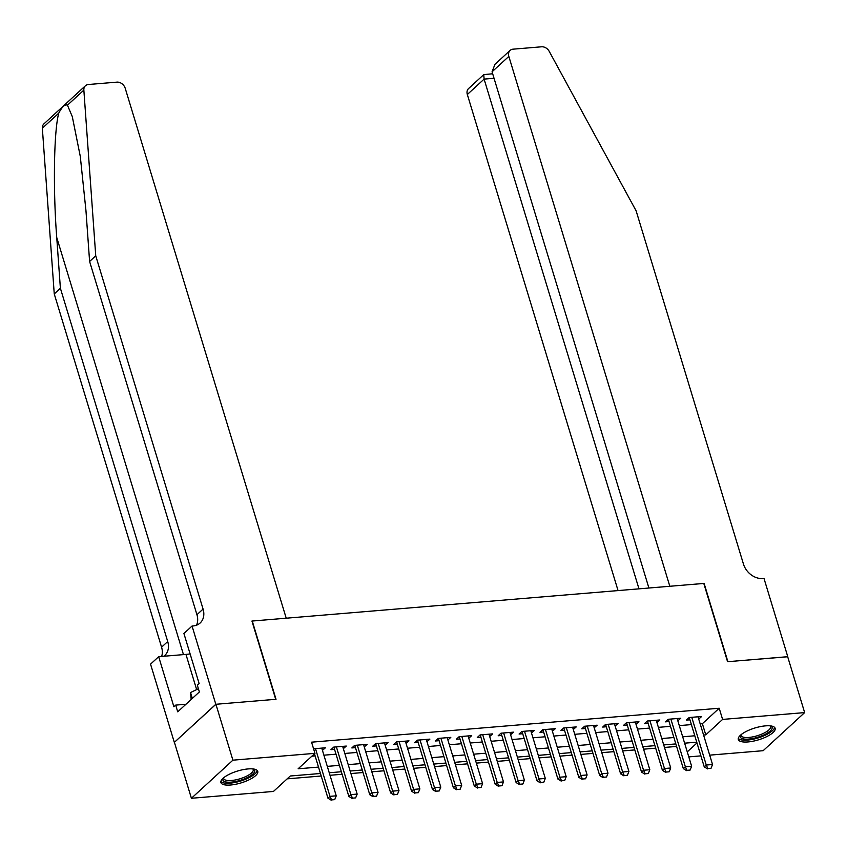 <?xml version="1.0" encoding="UTF-8"?>
<svg xmlns="http://www.w3.org/2000/svg" width="847" height="847" viewBox="0 0 847 847"><rect width="100%" height="100%" fill="white"/><g stroke="black" fill="none" stroke-linecap="round" stroke-linejoin="round"><path stroke-width="1.27" d="M248.086 768.928A19.248 6.183 -16.9 0 1 257.753 771.373A19.248 6.183 -16.9 0 1 249.6 779.547A19.248 6.183 -16.9 0 1 230.585 785A19.248 6.183 -16.9 0 1 220.919 782.564A19.248 6.183 -16.9 0 1 229.071 774.38A19.248 6.183 -16.9 0 1 248.086 768.928M765.476 725.868A19.248 6.183 -16.9 0 1 775.143 728.314A19.248 6.183 -16.9 0 1 766.99 736.488A19.248 6.183 -16.9 0 1 747.975 741.94A19.248 6.183 -16.9 0 1 738.309 739.505A19.248 6.183 -16.9 0 1 746.461 731.321A19.248 6.183 -16.9 0 1 765.476 725.868M215.816 704.291L275.709 699.304L251.94 621.052L286.222 618.204L125.229 88.321A7.401 5.823 47.4 0 0 116.918 82.138L88.384 84.509A7.401 5.823 47.4 0 0 85.42 85.769A7.401 5.823 47.4 0 0 83.853 90.121L95.743 255.826L203.079 609.078A17.279 13.594 -132.6 0 1 200.125 623.011A17.279 13.594 -132.6 0 1 193.19 625.944L192.047 626.039L215.816 704.291L174.323 742.396L215.921 704.281L276.027 699.283L252.247 621.031L703.793 583.445L727.562 661.698L787.668 656.7L804.65 712.592L763.147 750.696L709.691 755.143M700.903 755.873L688.791 756.879M287.186 778.848L321.225 776.011M330.012 775.28L342.124 774.274M350.912 773.544L363.035 772.538M371.822 771.797L383.935 770.791M392.722 770.061L404.834 769.055M413.632 768.324L425.745 767.318M434.532 766.588L446.644 765.572M455.442 764.841L467.555 763.835M476.342 763.105L488.454 762.099M497.253 761.368L509.365 760.352M518.152 759.621L530.264 758.616M539.052 757.885L551.175 756.879M559.962 756.149L572.074 755.132M580.862 754.402L592.985 753.396M601.772 752.665L613.884 751.66M622.672 750.929L634.795 749.913M643.582 749.182L655.694 748.176M664.482 747.446L676.605 746.44M320.452 773.491L290.288 776L273.454 791.447L191.411 798.276L232.904 760.172L314.957 753.343L298.133 768.79L318.514 767.096M174.429 742.385L191.411 798.276M322.453 750.389L325.375 747.806L313.57 748.79M343.353 748.653L346.285 746.069L333.739 747.107L330.933 749.69L334.565 749.383M364.252 746.916L367.185 744.333L354.649 745.371L351.844 747.943L355.465 747.647M385.163 745.169L388.095 742.586L375.549 743.634L372.744 746.207L376.375 745.9M406.062 743.433L408.995 740.85L396.46 741.887L393.654 744.471L397.275 744.164M426.973 741.697L429.905 739.113L417.359 740.151L414.554 742.724L418.185 742.427M447.872 739.95L450.805 737.366L438.27 738.415L435.464 740.987L439.085 740.68M468.783 738.213L471.715 735.63L459.169 736.668L456.364 739.251L459.995 738.944M489.682 736.477L492.615 733.894L480.08 734.931L477.274 737.504L480.895 737.208M510.593 734.73L513.526 732.147L500.979 733.195L498.174 735.768L501.805 735.461M531.493 732.994L534.425 730.41L521.879 731.459L519.084 734.031L522.705 733.724M552.403 731.257L555.336 728.674L542.789 729.712L539.984 732.284L543.615 731.988M573.303 729.511L576.235 726.927L563.689 727.975L560.894 730.548L564.515 730.252M594.213 727.774L597.146 725.191L584.599 726.239L581.794 728.812L585.415 728.505M615.113 726.038L618.045 723.454L605.499 724.492L602.693 727.065L606.325 726.768M636.023 724.291L638.945 721.708L626.409 722.756L623.604 725.328L627.225 725.032M656.923 722.555L659.855 719.971L647.309 721.019L644.503 723.592L648.135 723.285M677.833 720.818L680.755 718.235L668.219 719.272L665.414 721.845L669.035 721.549M700.194 723.867L702.375 723.687L719.198 708.24L311.558 742.173L314.957 753.343M311.865 756.191L315.116 755.916M323.903 755.185L336.015 754.179M344.814 753.449L356.926 752.443M365.713 751.713L377.826 750.696M386.624 749.966L398.736 748.96M407.523 748.229L419.636 747.223M428.423 746.493L440.546 745.476M449.334 744.746L461.446 743.74M470.233 743.01L482.356 742.004M491.144 741.273L503.256 740.257M512.043 739.526L524.166 738.52M532.954 737.79L545.066 736.784M553.853 736.054L565.976 735.037M574.764 734.307L586.876 733.301M595.663 732.57L607.786 731.564M616.574 730.834L628.686 729.818M637.473 729.087L649.585 728.081M658.384 727.351L670.496 726.345M679.283 725.614L691.396 724.598M698.733 719.071L701.665 716.488L689.119 717.536L686.314 720.109L689.945 719.812M215.921 704.281L232.904 760.172M719.198 708.24L722.597 719.421L804.65 712.592M703.582 735.048L705.773 734.868L722.597 719.421M327.302 766.366L339.414 765.36M348.202 764.629L360.324 763.623M369.112 762.882L381.224 761.877M390.012 761.146L402.134 760.14M410.922 759.41L423.034 758.404M431.822 757.663L443.944 756.657M452.732 755.926L464.844 754.921M473.632 754.19L485.744 753.184M494.542 752.443L506.654 751.437M515.442 750.707L527.554 749.701M536.352 748.97L548.464 747.965M557.252 747.234L569.364 746.218M578.162 745.487L590.274 744.481M599.062 743.751L611.174 742.745M619.972 742.014L632.084 740.998M640.872 740.267L652.984 739.262M661.772 738.531L673.894 737.525M682.682 736.795L694.794 735.778M696.742 742.173L684.62 743.179M675.832 743.92L663.72 744.926M654.932 745.656L642.809 746.662M634.022 747.393L621.91 748.399M613.122 749.14L601.01 750.146M592.212 750.876L580.1 751.882M571.312 752.612L559.2 753.618M550.402 754.349L538.29 755.365M529.502 756.096L517.39 757.102M508.592 757.832L496.48 758.838M487.692 759.568L475.58 760.585M466.782 761.315L454.67 762.321M445.882 763.052L433.77 764.058M424.982 764.788L412.86 765.804M404.072 766.535L391.96 767.541M383.172 768.271L371.05 769.277M362.262 770.008L350.15 771.024M341.362 771.755L329.239 772.76M687.266 751.871L696.975 742.946M702.375 723.687L705.773 734.868M698.172 716.784L698.86 719.061M677.261 718.521L677.96 720.808M656.361 720.257L657.05 722.544M635.451 722.004L636.15 724.28M614.551 723.74L615.24 726.027M593.641 725.477L594.34 727.764M572.741 727.224L573.43 729.5M551.831 728.96L552.53 731.247M530.931 730.696L531.62 732.983M510.021 732.443L510.72 734.72M489.121 734.18L489.81 736.467M468.211 735.916L468.91 738.203M447.311 737.663L447.999 739.939M426.401 739.399L427.1 741.686M405.501 741.136L406.189 743.422M384.591 742.883L385.29 745.159M363.691 744.619L364.39 746.906M342.791 746.355L343.48 748.642M321.881 748.102L322.58 750.378M707.87 768.578L711.014 768.324L707.87 768.578L706.26 765.032L704.249 766.884L689.299 717.695A2.467 1.938 47.4 0 0 689.246 717.525M698.034 716.795L712.539 764.513L706.26 765.032L691.766 717.314M711.014 768.324L712.539 764.513M704.249 766.884L707.541 768.885M770.876 725.943A16.654 5.357 -16.9 0 1 756.678 737.546A16.654 5.357 -16.9 0 1 740.532 735.164M741.03 734.73A15.426 4.955 163.1 0 0 741.083 735.482A15.426 4.955 163.1 0 0 756.307 736.032A15.426 4.955 163.1 0 0 770.601 726.514A15.426 4.955 163.1 0 0 770.219 725.858M738.277 738.393A19.121 6.151 163.1 0 0 756.752 738.351A19.121 6.151 163.1 0 0 774.56 727.372M253.486 769.002A16.654 5.357 -16.9 0 1 239.288 780.606A16.654 5.357 -16.9 0 1 223.142 778.224M223.64 777.79A15.426 4.955 163.1 0 0 223.693 778.541A15.426 4.955 163.1 0 0 238.918 779.092A15.426 4.955 163.1 0 0 253.211 769.574A15.426 4.955 163.1 0 0 252.83 768.917M220.887 781.453A19.121 6.151 163.1 0 0 239.362 781.41A19.121 6.151 163.1 0 0 257.17 770.431M198.399 688.727L190.543 692.539L191.178 699.463M192.322 698.415L190.543 692.539M787.689 656.764L727.88 661.676L704.111 583.424L669.818 586.272L508.835 56.4L492.065 71.794L648.908 588.019M492.065 71.794L494.944 64.34L510.095 50.418A7.401 5.823 47.4 0 1 513.07 49.168L541.604 46.797A7.401 5.823 47.4 0 1 549.237 51.392L636.129 210.85L743.465 564.102A17.279 13.594 47.4 0 0 762.851 578.533L763.994 578.437L787.774 656.69M638.977 588.845L484.103 79.11L467.332 94.504A7.401 5.823 -132.6 0 1 468.603 88.522L483.753 74.61L484.103 79.11L494.034 78.273M618.056 590.581L467.332 94.504M510.095 50.418A7.401 5.823 47.4 0 0 508.835 56.4M492.668 73.774L483.753 74.61M95.743 255.826L89.602 261.458L85.96 210.649L80.296 156.462L72.291 116.611L67.442 105.187C65.028 104.033 62.138 106.69 58.761 113.159C53.912 130.48 52.959 189.188 56.738 237.478L60.391 288.287L167.717 641.539A17.279 13.594 -132.6 0 1 164.763 655.483A17.279 13.594 -132.6 0 1 163.831 656.245M60.391 288.287L54.25 293.93L161.576 647.182A17.279 13.594 -132.6 0 1 161.639 656.425M196.493 625.224A17.279 13.594 -132.6 0 0 196.938 614.71L89.602 261.458M58.761 113.159L42.35 128.225L54.25 293.93M192.047 626.039L183.915 633.503L199.13 683.582L197.34 685.234L199.373 691.935L177.722 711.819L175.689 705.106L173.889 706.758L158.675 656.679L150.544 664.143L174.323 742.396M190.109 653.905A27.76 8.925 -16.9 0 1 185.959 654.403L158.675 656.679M42.35 128.225A7.401 5.823 -132.6 0 1 43.917 123.874L85.42 85.769M185.959 704.249L175.689 705.106M686.97 770.325L690.104 770.061L686.97 770.325L685.361 766.768L683.338 768.631L668.399 719.442A2.467 1.938 47.4 0 0 668.336 719.262M677.134 718.531L691.628 766.249L685.361 766.768L670.866 719.05M690.104 770.061L691.628 766.249M683.338 768.631L686.631 770.632M666.07 772.062L669.204 771.797L666.07 772.062L664.461 768.515L662.439 770.368L647.489 721.178A2.467 1.938 47.4 0 0 647.436 721.009M656.234 720.268L670.729 767.985L664.461 768.515L649.956 720.797M669.204 771.797L670.729 767.985M662.439 770.368L665.731 772.369M645.16 773.798L648.294 773.544L645.16 773.798L643.551 770.251L641.528 772.104L626.589 722.914A2.467 1.938 47.4 0 0 626.526 722.745M635.324 722.015L649.818 769.732L643.551 770.251L629.056 722.533M648.294 773.544L649.818 769.732M641.528 772.104L644.821 774.105M624.26 775.545L627.394 775.28L624.26 775.545L622.651 771.988L620.629 773.84L605.679 724.661A2.467 1.938 47.4 0 0 605.626 724.481M614.424 723.751L628.919 771.469L622.651 771.988L608.146 724.27M627.394 775.28L628.919 771.469M620.629 773.84L623.921 775.852M603.35 777.281L606.484 777.017L603.35 777.281L601.741 773.735L599.718 775.587L584.779 726.398A2.467 1.938 47.4 0 0 584.716 726.228M593.514 725.487L608.008 773.205L601.741 773.735L587.246 726.017M606.484 777.017L608.008 773.205M599.718 775.587L603.011 777.588M582.45 779.018L585.584 778.764L582.45 779.018L580.841 775.471L578.819 777.324L563.869 728.134A2.467 1.938 47.4 0 0 563.816 727.965M572.614 727.234L587.109 774.952L580.841 775.471L566.336 727.753M585.584 778.764L587.109 774.952M578.819 777.324L582.111 779.325M561.54 780.765L564.674 780.5L561.54 780.765L559.931 777.207L557.908 779.06L542.969 729.881A2.467 1.938 47.4 0 0 542.906 729.701M551.704 728.971L566.209 776.688L559.931 777.207L545.436 729.489M564.674 780.5L566.209 776.688M557.908 779.06L561.201 781.072M540.64 782.501L543.774 782.236L540.64 782.501L539.031 778.954L537.009 780.807L522.07 731.617A2.467 1.938 47.4 0 0 522.006 731.448M530.804 730.707L545.299 778.425L539.031 778.954L524.526 731.236M543.774 782.236L545.299 778.425M537.009 780.807L540.301 782.808M519.73 784.237L522.864 783.983L519.73 784.237L518.12 780.69L516.109 782.543L501.159 733.354A2.467 1.938 47.4 0 0 501.096 733.184M509.894 732.454L524.399 780.172L518.12 780.69L503.626 732.973M522.864 783.983L524.399 780.172M516.109 782.543L519.391 784.544M498.83 785.984L501.964 785.72L498.83 785.984L497.221 782.427L495.199 784.28L480.26 735.101A2.467 1.938 47.4 0 0 480.196 734.921M488.994 734.19L503.489 781.908L497.221 782.427L482.716 734.709M501.964 785.72L503.489 781.908M495.199 784.28L498.491 786.291M477.92 787.721L481.064 787.456L477.92 787.721L476.31 784.174L474.299 786.027L459.349 736.837A2.467 1.938 47.4 0 0 459.286 736.668M468.084 735.927L482.589 783.644L476.31 784.174L461.816 736.456M481.064 787.456L482.589 783.644M474.299 786.027L477.592 788.028M457.02 789.457L460.154 789.203L457.02 789.457L455.411 785.91L453.389 787.763L438.45 738.573A2.467 1.938 47.4 0 0 438.386 738.404M447.184 737.673L461.679 785.391L455.411 785.91L440.906 738.192M460.154 789.203L461.679 785.391M453.389 787.763L456.681 789.764M436.11 791.193L439.254 790.939L436.11 791.193L434.5 787.646L432.489 789.499L417.539 740.32A2.467 1.938 47.4 0 0 417.486 740.14M426.274 739.41L440.779 787.128L434.5 787.646L420.006 739.929M439.254 790.939L440.779 787.128M432.489 789.499L435.782 791.511M415.21 792.94L418.344 792.676L415.21 792.94L413.601 789.393L411.578 791.246L396.64 742.057A2.467 1.938 47.4 0 0 396.576 741.887M405.374 741.146L419.868 788.864L413.601 789.393L399.106 741.676M418.344 792.676L419.868 788.864M411.578 791.246L414.871 793.247M394.3 794.677L397.444 794.412L394.3 794.677L392.69 791.13L390.679 792.983L375.729 743.793A2.467 1.938 47.4 0 0 375.676 743.624M384.464 742.893L398.969 790.611L392.69 791.13L378.196 743.412M397.444 794.412L398.969 790.611M390.679 792.983L393.971 794.984M373.4 796.413L376.534 796.159L373.4 796.413L371.791 792.866L369.768 794.719L354.829 745.54A2.467 1.938 47.4 0 0 354.766 745.36M363.564 744.629L378.058 792.347L371.791 792.866L357.296 745.148M376.534 796.159L378.058 792.347M369.768 794.719L373.061 796.731M352.5 798.16L355.634 797.895L352.5 798.16L350.88 794.613L348.869 796.466L333.919 747.276A2.467 1.938 47.4 0 0 333.866 747.096M342.654 746.366L357.159 794.084L350.88 794.613L336.386 746.895M355.634 797.895L357.159 794.084M348.869 796.466L352.161 798.467M331.59 799.896L334.724 799.632L331.59 799.896L329.981 796.349L327.958 798.202L314.47 753.798M321.754 748.113L336.248 795.831L329.981 796.349L315.486 748.632M334.724 799.632L336.248 795.831M327.958 798.202L331.251 800.203M56.738 237.478L183.471 654.615M167.717 641.539L161.576 647.182M196.938 614.71L203.079 609.078M83.853 90.121L67.442 105.187M196.642 689.585L185.959 654.403"/></g></svg>
